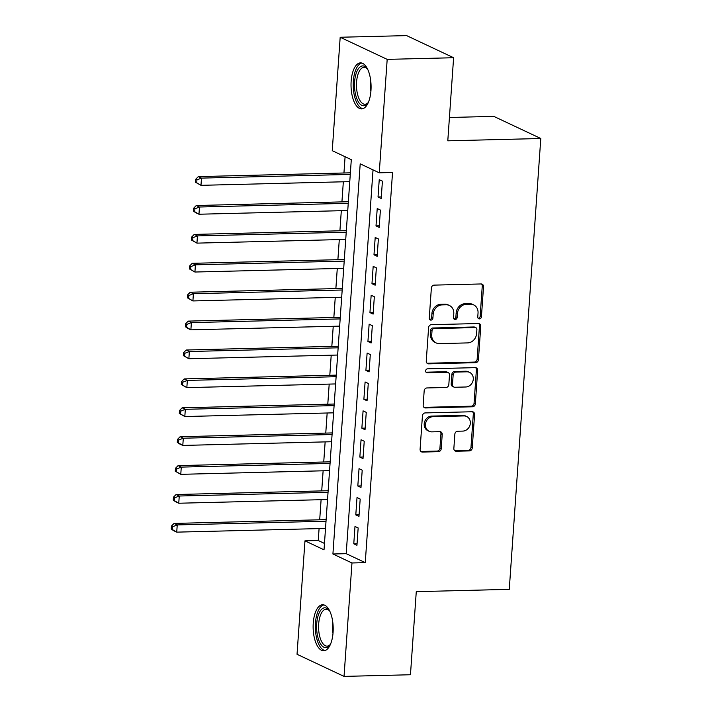 <?xml version="1.0" encoding="UTF-8"?>
<svg xmlns="http://www.w3.org/2000/svg" width="712" height="712" viewBox="0 0 712 712"><rect width="100%" height="100%" fill="white"/><g stroke="black" fill="none" stroke-linecap="round" stroke-linejoin="round"><path stroke-width="1.07" d="M479.452 318.896A2.029 1.78 115.2 0 0 481.419 316.867L483.519 286.722A2.901 2.545 115.2 0 0 481.116 283.954L434.169 285.12A2.901 2.545 115.2 0 0 431.365 288.022L429.256 318.166A2.029 1.78 115.2 0 0 432.905 318.077L433.181 314.17A9.274 8.152 115.2 0 1 442.161 304.887L446.068 304.789A9.274 8.152 115.2 0 1 449.388 305.475A9.274 8.152 115.2 0 1 453.784 313.663L453.508 317.561A2.029 1.78 115.2 0 0 457.157 317.472L457.433 313.565A9.274 8.152 115.2 0 1 466.413 304.282L470.329 304.184A9.274 8.152 115.2 0 1 473.64 304.878A9.274 8.152 115.2 0 1 478.037 313.058L477.761 316.956A2.029 1.78 115.2 0 0 479.452 318.896M478.161 318.3A2.029 1.78 115.2 0 0 480.146 316.27L482.255 286.126A2.901 2.545 115.2 0 0 481.463 283.972M429.647 319.51A2.029 1.78 115.2 0 0 431.632 317.472L431.908 313.574L433.181 314.17M453.909 318.905A2.029 1.78 115.2 0 0 455.894 316.876L456.161 312.969L457.433 313.565M313.253 623.107A23.024 10.021 88.6 0 1 322.589 604.746A23.024 10.021 88.6 0 1 333.074 632.434A23.024 10.021 88.6 0 1 323.738 650.786A23.024 10.021 88.6 0 1 313.253 623.107M351.149 81.221A23.024 10.021 88.6 0 1 360.486 62.87A23.024 10.021 88.6 0 1 370.961 90.549A23.024 10.021 88.6 0 1 361.625 108.9A23.024 10.021 88.6 0 1 351.149 81.221M453.856 448.453A2.901 2.545 115.2 0 0 456.267 451.23L469.439 450.901A2.901 2.545 115.2 0 0 472.243 447.999L474.584 414.526A2.901 2.545 115.2 0 0 472.181 411.75L425.233 412.916A2.901 2.545 115.2 0 0 422.43 415.817L420.089 449.29A2.901 2.545 115.2 0 0 422.492 452.067L438.405 451.666A2.901 2.545 115.2 0 0 441.209 448.765L442.214 434.445A2.901 2.545 115.2 0 0 439.802 431.668L431.917 431.864A7.752 6.817 115.2 0 1 429.14 431.294A7.752 6.817 115.2 0 1 425.723 422.883A7.752 6.817 115.2 0 1 432.976 416.689L463.877 415.924A7.752 6.817 115.2 0 1 466.654 416.493A7.752 6.817 115.2 0 1 470.062 424.904A7.752 6.817 115.2 0 1 462.818 431.098L457.665 431.223A2.901 2.545 115.2 0 0 454.861 434.124L453.856 448.453M340.185 37.255L406.605 35.6L453.606 57.725L447.795 140.816L540.791 138.502L509.267 589.349L416.271 591.663L410.459 674.745L344.038 676.4L297.038 654.275L304.967 540.844L324.022 549.815L351.301 159.657L332.246 150.686L340.185 37.255L387.186 59.372L379.256 172.811L360.201 163.84L332.913 553.998L351.968 562.969L344.038 676.4M453.606 57.725L387.186 59.372M373.035 169.883L346.201 553.669L365.256 562.631L392.535 172.482L379.256 172.811M365.256 562.631L351.968 562.969M475.607 362.675A2.901 2.545 115.2 0 0 478.419 359.774L480.76 326.301A2.901 2.545 115.2 0 0 478.348 323.524L431.401 324.69A2.901 2.545 115.2 0 0 428.597 327.6L426.257 361.073A2.901 2.545 115.2 0 0 428.668 363.841L475.607 362.675L474.334 362.079A2.901 2.545 115.2 0 0 477.147 359.177L479.488 325.704A2.901 2.545 115.2 0 0 478.695 323.542M477.672 370.409L475.331 403.882A2.901 2.545 115.2 0 1 472.528 406.783L425.58 407.949A2.901 2.545 115.2 0 1 423.168 405.181L424.174 390.852A2.901 2.545 115.2 0 1 426.978 387.951L446.015 387.479A2.901 2.545 115.2 0 0 448.827 384.578L449.486 375.073A2.901 2.545 115.2 0 0 447.083 372.305L427.253 372.794A2.029 1.78 115.2 0 1 427.538 368.825L475.26 367.641A2.901 2.545 115.2 0 1 477.672 370.409L476.399 369.813L474.058 403.286L475.331 403.882M381.205 198.488L382.415 181.151L379.238 179.655L378.028 196.993L381.205 198.488M379.185 227.386L380.395 210.049L377.218 208.554L376.007 225.891L379.185 227.386M377.164 256.293L378.375 238.947L375.197 237.452L373.987 254.798L377.164 256.293M375.144 285.192L376.354 267.854L373.177 266.359L371.967 283.696L375.144 285.192M373.124 314.09L374.334 296.753L371.157 295.257L369.946 312.595L373.124 314.09M371.103 342.988L372.314 325.651L369.136 324.156L367.926 341.493L371.103 342.988M369.083 371.895L370.293 354.549L367.116 353.054L365.906 370.4L369.083 371.895M367.063 400.794L368.273 383.457L365.096 381.961L363.885 399.298L367.063 400.794M365.034 429.692L366.253 412.355L363.075 410.86L361.865 428.197L365.034 429.692M363.013 458.59L364.233 441.253L361.055 439.758L359.845 457.095L363.013 458.59M360.993 487.498L362.212 470.151L359.035 468.656L357.816 486.002L360.993 487.498M358.973 516.396L360.183 499.059L357.015 497.563L355.795 514.901L358.973 516.396M354.994 526.462L353.775 543.799L356.952 545.294L358.163 527.957L354.994 526.462M345.089 156.729L343.949 172.989M343.335 181.791L341.929 201.888M341.315 210.69L339.909 230.795M339.295 239.597L337.888 259.693M337.274 268.495L335.868 288.591M335.254 297.393L333.848 317.49M333.234 326.292L331.828 346.397M331.214 355.199L329.807 375.295M329.193 384.097L327.787 404.193M327.164 412.996L325.767 433.092M325.144 441.894L323.738 461.999M323.123 470.801L321.717 490.897M321.103 499.699L319.697 519.796M319.083 528.598L318.255 540.515L324.467 543.434M540.791 138.502L493.79 116.376L449.432 117.48M318.255 540.515L304.967 540.844M346.201 553.669L332.913 553.998M378.028 196.993L381.312 196.912M376.007 225.891L379.291 225.811M373.987 254.798L377.271 254.718M371.967 283.696L375.251 283.616M369.946 312.595L373.23 312.515M367.926 341.493L371.21 341.413M365.906 370.4L369.19 370.32M363.885 399.298L367.17 399.218M361.865 428.197L365.149 428.117M359.845 457.095L363.129 457.015M357.816 486.002L361.109 485.913M355.795 514.901L359.088 514.821M353.775 543.799L357.068 543.719M473.64 304.878L472.368 304.273A9.274 8.152 115.2 0 0 469.057 303.588L470.329 304.184M456.161 312.969A9.274 8.152 115.2 0 1 465.141 303.686L469.057 303.588M449.388 305.475L448.115 304.878A9.274 8.152 115.2 0 0 444.804 304.193L446.068 304.789M431.908 313.574A9.274 8.152 115.2 0 1 440.888 304.291L444.804 304.193M427.04 363.227A2.901 2.545 115.2 0 0 427.396 363.245L474.334 362.079M476.889 329.514A2.029 1.78 115.2 0 0 475.198 327.573L433.991 328.597A2.029 1.78 115.2 0 0 432.033 330.626L431.739 334.738A9.274 8.152 115.2 0 0 436.136 342.917A9.274 8.152 115.2 0 0 439.455 343.611L467.615 342.908A9.274 8.152 115.2 0 0 476.595 333.625L476.889 329.514M475.928 327.725L474.655 327.12A2.029 1.78 115.2 0 0 473.925 326.968L475.198 327.573M436.136 342.917L434.872 342.321A9.274 8.152 115.2 0 1 430.466 334.142L430.76 330.03A2.029 1.78 115.2 0 1 432.727 328.001L473.925 326.968M423.96 407.335A2.901 2.545 115.2 0 0 424.308 407.353L471.255 406.187A2.901 2.545 115.2 0 0 474.058 403.286M448.115 372.518L446.842 371.922A2.901 2.545 115.2 0 0 445.81 371.708L425.99 372.198L427.253 372.794M465.773 386.99A7.752 6.817 115.2 0 0 473.017 380.795A7.752 6.817 115.2 0 0 469.608 372.385A7.752 6.817 115.2 0 0 466.832 371.815L455.947 372.082A2.901 2.545 115.2 0 0 453.143 374.984L452.476 384.489A2.901 2.545 115.2 0 0 454.888 387.257L465.773 386.99M469.608 372.385L468.336 371.789A7.752 6.817 115.2 0 0 465.568 371.219L466.832 371.815M453.847 387.043L452.574 386.447A2.901 2.545 115.2 0 1 451.203 383.893L451.871 374.387A2.901 2.545 115.2 0 1 454.674 371.486L465.568 371.219M476.399 369.813A2.901 2.545 115.2 0 0 475.616 367.659M466.654 416.493L465.381 415.897A7.752 6.817 115.2 0 0 462.613 415.327L463.877 415.924M429.14 431.294L427.876 430.698A7.752 6.817 115.2 0 1 424.459 422.287A7.752 6.817 115.2 0 1 431.703 416.093L462.613 415.327M420.872 451.452A2.901 2.545 115.2 0 0 421.228 451.47L437.132 451.07A2.901 2.545 115.2 0 0 439.936 448.168L440.942 433.848A2.901 2.545 115.2 0 0 440.158 431.686M454.648 450.607A2.901 2.545 115.2 0 0 454.995 450.625L468.167 450.304A2.901 2.545 115.2 0 0 470.979 447.403L473.32 413.921A2.901 2.545 115.2 0 0 472.528 411.767M350.384 172.829L198.31 176.612L201.487 178.107L200.98 185.334L349.77 181.631M350.268 174.404L201.487 178.107L196.93 179.913L195.658 179.317L195.462 182.201L196.726 182.797L196.93 179.913M196.726 182.797L200.98 185.334L195.462 182.201M195.658 179.317L198.31 176.612M368.451 102.199A19.927 8.669 88.6 0 1 367.801 103.169A19.927 8.669 88.6 0 1 358.394 101.932A19.927 8.669 88.6 0 1 354.603 81.791A19.927 8.669 88.6 0 1 366.938 68.29A19.927 8.669 88.6 0 1 367.632 69.224M367.463 68.975A18.45 8.028 -91.4 0 0 364.055 67.355A18.45 8.028 -91.4 0 0 356.57 82.058A18.45 8.028 -91.4 0 0 364.971 104.246A18.45 8.028 -91.4 0 0 368.3 102.457M361.856 63.048A22.882 9.959 -91.4 0 0 353.339 81.195A22.882 9.959 -91.4 0 0 362.987 108.651M330.564 644.084A19.927 8.669 88.6 0 1 329.914 645.045A19.927 8.669 88.6 0 1 328.392 646.63A19.927 8.669 88.6 0 1 317.178 633.974A19.927 8.669 88.6 0 1 322.18 608.804A19.927 8.669 88.6 0 1 329.042 610.175A19.927 8.669 88.6 0 1 329.745 611.11M329.576 610.86A18.45 8.028 -91.4 0 0 326.158 609.241A18.45 8.028 -91.4 0 0 323.738 610.175A18.45 8.028 -91.4 0 0 318.753 630.716A18.45 8.028 -91.4 0 0 327.075 646.122A18.45 8.028 -91.4 0 0 329.496 645.197A18.45 8.028 -91.4 0 0 330.404 644.333M323.96 604.933A22.882 9.959 -91.4 0 0 321.726 606.001A22.882 9.959 -91.4 0 0 315.469 630.61A22.882 9.959 -91.4 0 0 325.09 650.537M348.364 201.727L196.29 205.51L199.467 207.005L198.96 214.232L347.75 210.53M348.248 203.312L199.467 207.005L194.91 208.812L193.637 208.215L193.433 211.099L194.705 211.704L194.91 208.812M194.705 211.704L198.96 214.232L195.782 212.737L193.433 211.099M193.637 208.215L196.29 205.51M346.344 230.635L194.269 234.408L197.446 235.903L196.939 243.13L345.729 239.437M346.228 232.21L197.446 235.903L192.89 237.71L191.617 237.114L191.412 240.006L192.685 240.603L192.89 237.71M192.685 240.603L196.939 243.13L191.412 240.006M191.617 237.114L194.269 234.408M344.323 259.533L192.249 263.315L195.426 264.811L194.919 272.029L343.7 268.335M344.207 261.108L195.426 264.811L190.869 266.608L189.597 266.012L189.392 268.905L190.665 269.501L190.869 266.608M190.665 269.501L194.919 272.029L189.392 268.905M189.597 266.012L192.249 263.315M342.303 288.431L190.229 292.214L193.406 293.709L192.899 300.936L341.68 297.233M342.187 290.007L193.406 293.709L188.849 295.516L187.576 294.919L187.372 297.803L188.644 298.399L188.849 295.516M188.644 298.399L192.899 300.936L187.372 297.803M187.576 294.919L190.229 292.214M340.283 317.329L188.208 321.112L191.386 322.607L190.878 329.834L339.66 326.132M340.167 318.914L191.386 322.607L186.829 324.414L185.556 323.818L185.351 326.701L186.624 327.306L186.829 324.414M186.624 327.306L190.878 329.834L187.701 328.339L185.351 326.701M185.556 323.818L188.208 321.112M338.253 346.237L186.188 350.01L189.365 351.505L188.858 358.732L337.639 355.039M338.147 347.812L189.365 351.505L184.809 353.312L183.536 352.716L183.331 355.608L184.604 356.205L184.809 353.312M184.604 356.205L188.858 358.732L183.331 355.608M183.536 352.716L186.188 350.01M336.233 375.135L184.168 378.918L187.345 380.413L186.838 387.631L335.619 383.937M336.126 376.71L187.345 380.413L182.779 382.21L181.516 381.614L181.311 384.507L182.584 385.103L182.779 382.21M182.584 385.103L186.838 387.631L181.311 384.507M181.516 381.614L184.168 378.918M334.213 404.033L182.147 407.816L185.325 409.311L184.817 416.538L333.599 412.835M334.106 405.609L185.325 409.311L180.759 411.118L179.495 410.512L179.29 413.405L180.563 414.001L180.759 411.118M180.563 414.001L184.817 416.538L179.29 413.405M179.495 410.512L182.147 407.816M332.192 432.932L180.127 436.714L183.304 438.209L182.797 445.436L331.578 441.734M332.086 434.507L183.304 438.209L178.739 440.016L177.475 439.42L177.27 442.303L178.543 442.909L178.739 440.016M178.543 442.909L182.797 445.436L179.62 443.941L177.27 442.303M177.475 439.42L180.127 436.714M330.172 461.839L178.107 465.612L181.275 467.108L180.777 474.334L329.558 470.641M330.065 463.414L181.275 467.108L176.718 468.914L175.455 468.318L175.25 471.211L176.523 471.807L176.718 468.914M176.523 471.807L180.777 474.334L175.25 471.211M175.455 468.318L178.107 465.612M328.152 490.737L176.087 494.52L179.255 496.015L178.756 503.233L327.538 499.539M328.045 492.312L179.255 496.015L174.698 497.813L173.425 497.216L173.23 500.109L174.493 500.705L174.698 497.813M174.493 500.705L178.756 503.233L175.579 501.738L173.23 500.109M173.425 497.216L176.087 494.52M326.132 519.635L174.057 523.418L177.235 524.913L176.736 532.14L325.517 528.438M326.025 521.211L177.235 524.913L172.678 526.72L171.405 526.115L171.209 529.007L172.473 529.603L172.678 526.72M172.473 529.603L176.736 532.14L173.559 530.645L171.209 529.007M171.405 526.115L174.057 523.418M480.146 316.27L481.419 316.867M431.632 317.472L432.905 318.077M455.894 316.876L457.157 317.472M465.141 303.686L466.413 304.282M440.888 304.291L442.161 304.887M482.255 286.126L483.519 286.722M427.396 363.245L428.668 363.841M479.488 325.704L480.76 326.301M477.147 359.177L478.419 359.774M432.727 328.001L433.991 328.597M430.76 330.03L432.033 330.626M430.466 334.142L431.739 334.738M471.255 406.187L472.528 406.783M424.308 407.353L425.58 407.949M445.81 371.708L447.083 372.305M454.674 371.486L455.947 372.082M451.871 374.387L453.143 374.984M451.203 383.893L452.476 384.489M431.703 416.093L432.976 416.689M440.942 433.848L442.214 434.445M439.936 448.168L441.209 448.765M437.132 451.07L438.405 451.666M421.228 451.47L422.492 452.067M473.32 413.921L474.584 414.526M470.979 447.403L472.243 447.999M468.167 450.304L469.439 450.901M454.995 450.625L456.267 451.23M370.89 91.501A18.45 8.028 88.6 0 1 370.409 81.72A18.45 8.028 88.6 0 1 370.596 79.78M332.993 633.386A18.45 8.028 88.6 0 1 332.7 621.665"/></g></svg>
